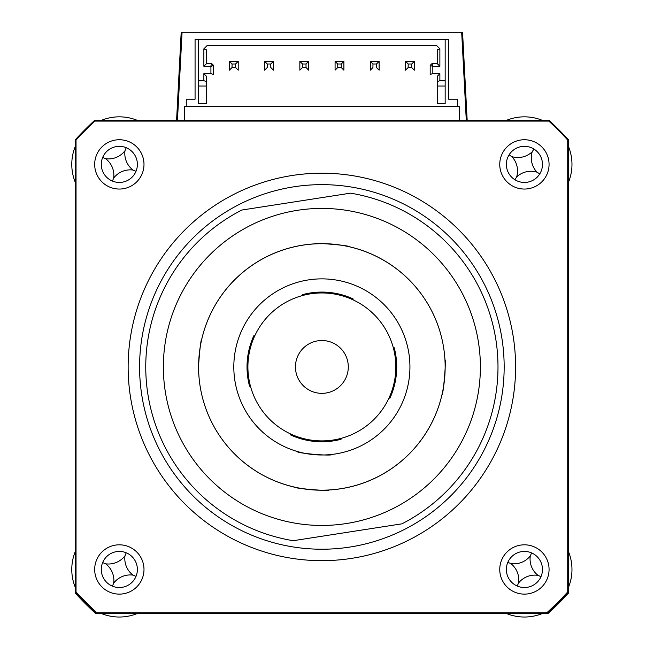 <?xml version="1.0" encoding="UTF-8"?>
<svg xmlns="http://www.w3.org/2000/svg" width="646" height="646" viewBox="0 0 646 646"><rect width="100%" height="100%" fill="white"/><g stroke="black" fill="none" stroke-linecap="round" stroke-linejoin="round"><path stroke-width="0.97" d="M297.556 210.297A158.512 158.512 0 0 0 165.239 391.25A158.512 158.512 0 0 0 346.191 523.567A158.512 158.512 0 0 0 478.508 342.614A158.512 158.512 0 0 0 297.556 210.297M241.862 210.031L350.552 193.162A176.124 176.124 0 0 1 401.885 523.833L293.203 540.702A176.124 176.124 0 0 1 241.862 210.031M443.697 348.016A123.289 123.289 0 0 0 199.041 356.406C202.343 333.885 202.343 333.885 199.041 356.406A123.289 123.289 0 0 0 311.348 489.765A123.289 123.289 0 0 0 444.706 377.458A123.289 123.289 0 0 0 332.399 244.099A123.289 123.289 0 0 0 199.041 356.406M200.05 385.848A123.289 123.289 0 0 0 444.706 377.458C445.28 354.702 445.28 354.702 444.706 377.458C441.404 399.979 441.404 399.979 444.706 377.458M228.514 286.412A123.289 123.289 0 0 1 302.958 245.109M427.668 303.636A123.289 123.289 0 0 1 348.687 487.27M330.687 454.55L332.06 454.404C332.981 456.423 295.723 453.234 296.958 451.392L298.274 451.772M409.612 374.446C405.753 396.927 405.753 396.927 409.612 374.446A88.058 88.058 0 0 0 329.387 279.193A88.058 88.058 0 0 0 234.135 359.418A88.058 88.058 0 0 0 314.36 454.671A88.058 88.058 0 0 0 409.612 374.446M234.135 359.418C234.118 382.214 234.118 382.214 234.135 359.418M314.739 243.857C313.778 242.387 351.02 245.577 349.833 246.861C351.069 245.585 313.786 242.387 314.739 243.857C313.746 242.395 351.028 245.577 349.833 246.861C351.036 245.585 313.795 242.387 314.739 243.857M198.726 372.71L198.798 374.066C197.329 375.011 200.526 337.769 201.802 338.972L201.504 340.297M329.008 490.007C329.977 491.477 292.727 488.287 293.914 487.003C292.678 488.279 329.961 491.477 329.008 490.007C330.001 491.469 292.719 488.287 293.914 487.003C292.711 488.279 329.953 491.477 329.008 490.007M313.06 279.314L311.687 279.46M290.66 433.999L290.66 434.968A74.855 74.855 0 0 0 341.056 439.28L341.225 438.327M388.94 398.146L389.909 398.146A74.855 74.855 0 0 0 394.221 347.75L393.269 347.58M353.087 299.865L353.087 298.896A74.855 74.855 0 0 0 302.691 294.584L302.522 295.537M254.807 335.718L253.838 335.718A74.855 74.855 0 0 0 249.526 386.114L250.478 386.284M441.945 394.892C443.221 396.095 446.418 358.853 444.957 359.798C446.418 358.805 443.229 396.087 441.945 394.892M342.307 350.189A26.421 26.421 0 0 0 305.13 346.498A26.421 26.421 0 0 0 301.44 383.676A26.421 26.421 0 0 0 338.617 387.366A26.421 26.421 0 0 0 342.307 350.189M379.097 320.053A73.975 73.975 0 0 0 274.994 309.717A73.975 73.975 0 0 0 264.658 413.811A73.975 73.975 0 0 0 368.753 424.147A73.975 73.975 0 0 0 379.097 320.053M181.187 32.3L176.576 120.358L181.187 32.3L182.067 32.3L181.187 32.3M548.107 613.506A334.636 334.636 0 0 0 568.448 593.165L568.448 592.237L567.713 591.954A333.893 333.893 0 0 1 546.807 612.771L547.089 613.506L548.107 613.506M546.807 612.771L96.94 612.771A333.893 333.893 0 0 1 76.034 591.954L75.299 592.237L75.299 593.165A334.636 334.636 0 0 0 82.849 601.127A26.421 26.421 0 0 1 79.143 596.355M92.604 609.751A26.421 26.421 0 0 1 87.678 605.956A334.636 334.636 0 0 0 95.64 613.506L96.658 613.506A334.636 334.636 0 0 1 75.299 592.237L75.299 139.77A334.636 334.636 0 0 1 94.631 120.358L549.116 120.358L548.825 121.093A333.893 333.893 0 0 1 567.713 140.061L567.713 591.954M466.291 120.358L461.68 32.3L462.56 32.3L467.171 120.358L462.56 32.3L182.067 32.3L177.456 120.358M203.87 80.734L206.51 81.525L206.51 103.626L198.588 103.626L198.588 80.734L203.87 80.734L203.87 73.692L210.919 73.474L210.919 66.506L203.87 66.288L203.87 48.821L207.18 45.511L436.567 45.511L439.878 48.821L439.878 66.288L432.828 66.506L432.828 73.474L439.878 73.692L437.237 76.333L437.237 103.626L445.159 103.626L445.159 86.015L437.237 86.015L437.237 81.525L439.878 80.734L445.159 80.734L445.159 86.015L445.159 39.341L448.679 39.341L448.679 99.226L457.489 99.226L457.489 106.275L459.249 106.275L459.249 120.358M457.489 106.275L186.258 106.275L186.258 99.226L195.068 99.226L195.068 39.341L445.159 39.341M184.498 120.358L184.498 106.275L186.258 106.275M439.878 73.692L439.878 80.734M439.878 66.288L437.237 63.647L431.948 63.647L430.188 65.407L431.948 63.647L433.046 66.288M432.828 66.506L430.188 65.407L430.188 74.573L432.828 73.474M439.878 48.821L437.237 49.912L437.237 63.647M203.87 66.288L206.51 63.647L211.799 63.647L213.56 65.407L211.799 63.647L210.701 66.288M203.87 48.821L206.51 49.912L206.51 63.647M210.919 66.506L213.56 65.407L213.56 74.573L210.919 73.474M203.87 73.692L206.51 76.333L206.51 86.015L198.588 86.015L198.588 39.341M264.634 61.362L267.274 64.002L267.274 67.523L264.634 70.164L264.634 61.362L273.444 61.362L273.444 70.164L270.795 67.523L270.795 64.002L273.444 61.362M267.274 64.002L270.795 64.002M232.051 64.002L235.572 64.002L238.213 61.362L238.213 70.164L235.572 67.523L232.051 67.523L229.411 70.164L229.411 61.362L232.051 64.002L232.051 67.523M235.572 64.002L235.572 67.523M229.411 61.362L238.213 61.362M411.696 64.002L414.336 61.362L414.336 70.164L411.696 67.523L408.175 67.523L408.175 64.002L411.696 64.002L411.696 67.523M408.175 64.002L405.535 61.362L405.535 70.164L408.175 67.523M405.535 61.362L414.336 61.362M370.311 61.362L372.952 64.002L372.952 67.523L370.311 70.164L370.311 61.362L379.113 61.362L379.113 70.164L376.473 67.523L376.473 64.002L379.113 61.362M372.952 64.002L376.473 64.002M337.729 67.523L335.08 70.164L335.08 61.362L337.729 64.002L337.729 67.523L341.25 67.523L343.89 70.164L343.89 61.362L341.25 64.002L341.25 67.523M337.729 64.002L341.25 64.002M335.08 61.362L343.89 61.362M306.026 64.002L308.667 61.362L308.667 70.164L306.026 67.523L302.498 67.523L302.498 64.002L306.026 64.002L306.026 67.523M302.498 67.523L299.857 70.164L299.857 61.362L302.498 64.002M299.857 61.362L308.667 61.362M143.993 569.473A24.661 24.661 0 0 0 119.332 544.812A24.661 24.661 0 0 0 94.679 569.473A24.661 24.661 0 0 0 119.332 594.126A24.661 24.661 0 0 0 143.993 569.473M137.388 569.473A18.056 18.056 0 0 0 119.332 551.418A18.056 18.056 0 0 0 101.285 569.473A18.056 18.056 0 0 0 119.332 587.529A18.056 18.056 0 0 0 137.388 569.473M143.993 164.391A24.661 24.661 0 0 0 119.332 139.738A24.661 24.661 0 0 0 94.679 164.391A24.661 24.661 0 0 0 119.332 189.052A24.661 24.661 0 0 0 143.993 164.391M137.388 164.391A18.056 18.056 0 0 0 119.332 146.335A18.056 18.056 0 0 0 101.285 164.391A18.056 18.056 0 0 0 119.332 182.447A18.056 18.056 0 0 0 137.388 164.391M549.068 164.391A24.661 24.661 0 0 0 524.415 139.738A24.661 24.661 0 0 0 499.754 164.391A24.661 24.661 0 0 0 524.415 189.052A24.661 24.661 0 0 0 549.068 164.391M542.47 164.391A18.056 18.056 0 0 0 524.415 146.335A18.056 18.056 0 0 0 506.359 164.391A18.056 18.056 0 0 0 524.415 182.447A18.056 18.056 0 0 0 542.47 164.391M549.068 569.473A24.661 24.661 0 0 0 524.415 544.812A24.661 24.661 0 0 0 499.754 569.473A24.661 24.661 0 0 0 524.415 594.126A24.661 24.661 0 0 0 549.068 569.473M542.47 569.473A18.056 18.056 0 0 0 524.415 551.418A18.056 18.056 0 0 0 506.359 569.473A18.056 18.056 0 0 0 524.415 587.529A18.056 18.056 0 0 0 542.47 569.473M128.142 366.936A193.735 193.735 0 0 0 321.878 560.663A193.735 193.735 0 0 0 515.605 366.936A193.735 193.735 0 0 0 321.878 173.201A193.735 193.735 0 0 0 128.142 366.936M567.713 140.061L568.448 139.77A334.636 334.636 0 0 0 549.116 120.358A334.636 334.636 0 0 1 568.448 139.77L568.448 592.237A334.636 334.636 0 0 1 547.089 613.506L96.658 613.506A334.636 334.636 0 0 1 75.299 592.237M76.034 591.954L76.034 140.061L75.299 139.77A334.636 334.636 0 0 1 94.631 120.358L94.922 121.093L548.825 121.093M76.034 140.061A333.893 333.893 0 0 1 94.922 121.093M96.94 612.771L96.658 613.506M568.448 146.432A47.554 47.554 0 0 1 568.448 182.35M506.456 120.358A47.554 47.554 0 0 1 542.374 120.358M536.996 172.175A20.761 20.761 0 0 0 516.63 176.98A20.761 20.761 0 0 0 511.826 156.615A20.761 20.761 0 0 0 532.199 151.81A20.761 20.761 0 0 0 536.996 172.175L539.765 173.887M511.826 156.615L509.056 154.895M516.63 176.98L514.919 179.749M532.199 151.81L533.911 149.04M75.299 182.35A47.554 47.554 0 0 1 75.299 146.432M101.374 120.358A47.554 47.554 0 0 1 137.291 120.358M113.68 178.07A20.761 20.761 0 0 0 105.661 158.738A20.761 20.761 0 0 0 124.985 150.72A20.761 20.761 0 0 0 133.011 170.043A20.761 20.761 0 0 0 113.68 178.07L112.436 181.074M133.011 170.043L136.015 171.287M124.985 150.72L126.228 147.708M105.661 158.738L102.649 157.495M137.291 613.506A47.554 47.554 0 0 1 101.374 613.506M75.299 587.432A47.554 47.554 0 0 1 75.299 551.514M133.011 575.126A20.761 20.761 0 0 0 113.68 583.144A20.761 20.761 0 0 0 105.661 563.821A20.761 20.761 0 0 0 124.985 555.794A20.761 20.761 0 0 0 133.011 575.126L136.015 576.369M124.985 555.794L126.228 552.79M105.661 563.821L102.649 562.577M113.68 583.144L112.436 586.156M542.374 613.506A47.554 47.554 0 0 1 506.456 613.506M568.448 551.514A47.554 47.554 0 0 1 568.448 587.432M530.301 555.899A20.761 20.761 0 0 0 537.989 575.36A20.761 20.761 0 0 0 518.528 583.047A20.761 20.761 0 0 0 510.841 563.587A20.761 20.761 0 0 0 530.301 555.899L531.593 552.911M510.841 563.587L507.853 562.286M518.528 583.047L517.228 586.035M537.989 575.36L540.977 576.652M564.604 596.355A26.421 26.421 0 0 1 560.898 601.127A334.636 334.636 0 0 1 556.069 605.956A26.421 26.421 0 0 1 551.143 609.751M87.678 605.956A334.636 334.636 0 0 1 82.849 601.127M139.584 366.936A182.285 182.285 0 0 0 321.878 549.221A182.285 182.285 0 0 0 504.163 366.936A182.285 182.285 0 0 0 321.878 184.643A182.285 182.285 0 0 0 139.584 366.936M568.448 592.237A334.636 334.636 0 0 1 547.089 613.506"/></g></svg>

